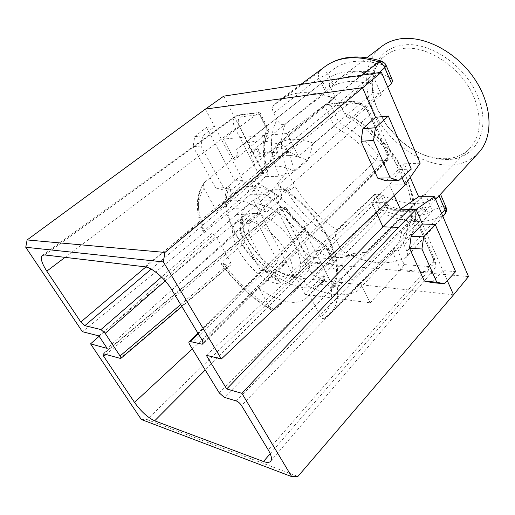 <?xml version="1.0" encoding="UTF-8"?>
<svg xmlns="http://www.w3.org/2000/svg" width="515" height="515" viewBox="0 0 515 515"><rect width="100%" height="100%" fill="white"/><g stroke="black" fill="none" stroke-linecap="round" stroke-linejoin="round"><path stroke-width="0.39" stroke-dasharray="2.58 1.93" d="M273.62 113.036L319.158 78.016L325.873 92.623L285.439 123.845C282.793 125.757 279.973 124.43 276.98 119.86L273.62 113.036C272.158 109.856 272.087 107.39 273.426 105.633L279.149 100.399C292.288 90.949 310.268 90.144 333.108 97.998C336.295 99.318 338.741 101.713 340.447 105.182L343.859 112.676C370.053 125.641 395.958 153.193 407.661 180.623C419.139 209.824 417.929 231.229 404.018 244.831L406.94 251.262C407.97 253.644 407.938 255.504 406.85 256.837L406.045 257.481C389.185 265.798 369.113 264.375 345.829 253.213C343.106 251.796 341.02 249.724 339.578 246.988L336.656 241.052C315.747 228.383 298.835 211.247 285.934 189.636L293.614 187.685C293.125 185.49 293.029 184.055 293.331 183.366L289.108 174.933C288.516 175.029 287.531 174.328 286.166 172.834L268.682 194.245L271.733 200.142L254.713 214.987L107.191 348.423M99.138 336.269L236.501 214.523L253.419 200.071L271.881 189.784L285.934 189.636M271.881 189.784L309.393 262.74L468.508 276.574M420.176 163.191L404.314 163.815L410.243 177.45M223.735 96.151L265.128 176.658L250.393 194.322L233.366 208.723L82.406 331.699M286.166 172.834C283.643 174.939 281.299 176.078 279.149 176.246L265.128 176.658M325.873 92.623C328.255 90.595 330.694 87.968 333.186 84.75L339.269 78.763C343.917 75.248 349.46 72.969 355.917 71.92C365.772 70.401 376.6 72.01 388.413 76.741L392.211 79.819M435.658 199.511L404.648 233.25C414.382 221.894 414.215 203.547 404.14 178.203C393.37 154.268 371.154 130.166 348.32 117.62L352.266 117.111L387.692 86.99M348.32 117.62C346.601 116.892 345.114 115.244 343.859 112.676M381.808 46.35C362.444 61.214 362.135 93.067 377.991 119.66C393.782 146.331 423.942 165.888 450.104 165.064C461.749 164.62 471.296 160.474 478.738 152.64M440.241 194.535L438.748 195.571C431.853 200.908 423.51 203.547 413.719 203.483C403.927 203.328 393.878 200.728 383.566 195.681C379.034 193.936 375.635 194.013 373.369 195.912L379.291 208.794L384.441 213.873C407.133 223.755 426.974 224.154 443.969 215.07L444.67 214.498M336.656 241.052C334.969 236.218 335.252 232.645 337.512 230.34L373.369 195.912M447.812 159.489C431.222 159.669 415.373 153.225 400.258 140.151L387.029 125.647L377.572 109.289C364.594 81.042 373.768 50.052 401.024 45.487C427.605 39.533 466.835 65.598 478.512 98.474C491.452 131.241 474.701 159.302 447.812 159.489M445.707 158.723C429.735 158.916 414.453 152.697 399.846 140.074L387.074 126.059L377.939 110.274C368.766 89.674 370.8 67.33 384.673 56.051C389.07 52.433 394.361 50.064 400.548 48.938C426.117 43.331 463.751 68.418 475.042 99.987C482.188 120.825 480.289 137.132 469.339 148.899C463.075 155.015 455.202 158.285 445.707 158.723M386.849 208.285C394.027 210.802 400.992 212.129 407.738 212.27C414.453 212.38 420.575 211.227 426.111 208.807L420.871 196.724L365.695 252.299C361.981 254.333 357.725 255.453 352.923 255.659L348.314 255.575C341.645 255.047 334.653 253.084 327.34 249.691L381.596 196.749L386.849 208.285L385.201 206.695L383.585 207.197L313.983 275.795L303.451 261.794C310.912 265.772 317.993 268.103 324.682 268.772C331.357 269.384 336.926 268.154 341.387 265.071L352.942 253.483C349.395 256.007 345.108 257.371 340.093 257.577L336.07 257.494C329.336 256.927 322.242 254.687 314.774 250.786L327.34 249.685M313.448 143.215L307.674 160.448L294.85 171.328L287.866 150.026L367.607 83.617C368.843 82.4 369.055 80.604 368.257 78.209C360.288 76.278 352.923 75.834 346.164 76.877C339.488 77.945 333.778 80.308 329.034 83.964L334.975 96.994L276.497 145.011C280.424 141.773 285.394 139.9 291.4 139.385C298.024 138.876 305.369 140.151 313.448 143.215L374.218 91.934L381.287 94.728L278.113 185.097L278.821 186.494C298.417 197.683 318.354 219.03 328.473 239.713C338.638 261.762 339.237 277.688 330.276 287.492L324.141 279.948L321.849 282.786C317.452 286.945 311.408 288.574 303.728 287.66C294.348 286.385 284.428 282.008 273.967 274.54L280.038 281.634C261.794 269.564 247.219 253.901 236.308 234.64C225.911 215.206 223.594 199.402 229.355 187.228L232.748 197.953L237.788 190.602C241.033 187.878 245.282 186.456 250.528 186.34C259.843 186.282 270.427 190.17 282.291 198.005L278.821 186.494M420.871 196.724L425.042 193.589L331.261 288.387C340.312 278.255 339.636 261.91 329.233 239.346C318.592 218.096 298.211 196.485 278.113 185.097M352.942 253.483L365.695 252.299M303.451 261.794L314.774 250.786M426.111 208.807C425.332 207.294 424.399 206.792 423.311 207.294L352.015 279.742L341.387 265.071M425.049 193.589L432.536 210.976C425.796 214.697 418.103 216.461 409.464 216.261C400.825 216.023 391.934 214.002 382.787 210.204L375.274 193.801L381.596 196.749M352.015 279.742L343.273 281.757L338.786 286.308L330.044 286.134L320.626 284.241L325.087 279.806L313.983 275.795M325.087 279.806L322.3 276.162L331.757 278.036L340.473 278.036L343.273 281.757M320.626 284.241L318.444 280.005L322.3 276.162M340.473 278.036L336.604 281.975L327.901 281.924L318.444 280.005M338.786 286.308L336.604 281.975M375.274 193.801L280.662 282.799L280.038 281.634M229.355 187.228L228.66 185.934C214.723 208.504 244.245 260.719 280.662 282.799M228.66 185.934L331.518 100.914L334.975 96.994M105.942 354.507L277.733 210.854L282.098 208.987L302.633 248.938C305.485 253.766 309.045 256.579 313.294 257.378L332.342 258.891L334.319 261.363L334.081 263.912L312.637 262.071C306.94 260.976 302.176 257.197 298.346 250.728L277.733 210.854L277.694 208.272L279.748 207.487L282.098 208.987L286.321 209.051L286.018 207.732L284.409 208.131L222.255 261.968L221.199 263.88C235.793 283.578 252.756 299.106 272.081 310.461L274.733 309.933L304.854 281.744L306.773 285.413L382.787 210.204M272.081 310.461L270.523 308.961L259.09 288.213L273.967 274.54M244.96 220.13C241.445 220.034 238.638 220.884 236.546 222.673C220.935 234.473 254.796 282.194 279.239 283.849C283.746 284.37 287.267 283.443 289.803 281.074C295.958 275.28 293.157 260.21 282.619 245.822C272.139 231.422 255.762 220.394 244.96 220.13M259.09 288.213C269.667 295.945 279.651 300.548 289.024 302.035C296.659 303.11 302.62 301.629 306.895 297.586L309.187 294.702L324.141 279.948M298.385 156.483L287.106 133.501L325.48 104.461C327.18 104.172 329.117 104.751 331.293 106.206L355.253 103.393C360.944 103.425 365.541 106.727 369.036 113.3L387.344 154.706L388.864 155.33L388.11 156.734L387.943 159.888L386.585 160.448C387.898 158.878 388.149 156.966 387.344 154.706L378.216 155.176L375.467 160.944C368.116 151.944 359.972 143.994 351.037 137.112L334.138 126.117L298.385 156.483L287.795 151.236L285.535 146.666C274.637 142.359 264.884 140.543 256.264 141.232C249.331 141.831 243.569 143.917 238.986 147.477L236.07 150.103L238.291 154.352L234.428 159.998L268.65 131.602L268.824 130.237L267.311 128.802L260.191 114.568L260.062 112.695L258.498 112.862L268.154 132.155C262.322 143.827 262.071 158.092 267.407 174.958L204.494 230.482L203.367 232.252L204.21 232.806L212.096 233.237L216.107 236.507L230.546 262.322L230.804 264.955L229.973 265.135L222.017 264.33L221.199 263.88M309.187 294.702L320.781 316.828C321.907 318.566 323.15 319.036 324.508 318.238L355.196 287.422L357.133 291.329C350.638 294.471 343.009 295.494 334.248 294.393C325.486 293.247 316.332 290.254 306.773 285.413M198.224 333.675L306.097 227.81L304.861 228.203L304.97 231.319L330.591 281.789C331.802 283.92 333.372 285.168 335.304 285.542L331.042 285.059L336.791 282.889L401.925 219.744L403.541 219.087L407.577 220.838C407.861 228.795 406.721 235.735 404.166 241.657L398.011 251.166L404.191 264.594L400.67 269.622L392.308 251.571L360.629 283.366L355.196 287.422M306.097 227.81L301.854 227.643L307.7 225.197L375.467 160.944L386.585 160.448L203.38 342.816M287.795 151.236L253.721 181.151C252.196 182.619 251.977 184.769 253.071 187.582L266.146 212.541C254.133 204.404 243.486 200.271 234.203 200.135C229.001 200.148 224.823 201.481 221.675 204.127L237.788 190.602M216.796 211.478L221.675 204.127M232.748 197.953L216.802 211.478L204.004 188.265C202.994 185.941 203.103 184.048 204.333 182.593L238.291 154.352M386.199 180.797L398.468 169.525L411.273 169.1M402.009 177.578L375.512 117.304M431.892 282.574L442.887 270.581L455.614 271.63M447.31 280.643L422.422 224.019M404.314 163.815L389.495 184.982L405.157 184.75M394.207 195.488L389.495 184.982L371.592 202.305L387.158 202.401M205.44 109.077L243.164 180.617L231.557 189.842L223.555 187.795L215.618 187.911L223.523 189.932L234.943 180.817L243.164 180.617L250.393 194.322L268.682 194.245L251.552 209.032L233.366 208.723M223.555 187.795L200.979 146.003L202.627 135.909L214.633 126.516L206.521 127.385L234.943 180.817M223.523 189.932L231.557 189.842M200.979 146.003L193.131 146.627L194.709 136.662L202.627 135.909M194.709 136.662L206.521 127.385M215.618 187.911L193.131 146.627M98.899 335.915L251.552 209.032M141.303 419.474L147.026 419.609L294.252 277.495L286.482 262.759L275.879 272.474L268.585 271.154L248.056 233.147L249.556 223.401L260.493 213.487L253.419 200.071L271.733 200.142L293.614 187.685M236.501 214.523L254.713 214.987M453.541 294.825L294.252 277.495L309.393 262.74M147.026 419.609L297.902 476.433M206.309 355.298L371.592 202.305L376.356 212.598M286.482 262.759L260.493 213.487L252.215 213.294L278.132 262.013L286.482 262.759M248.056 233.147L240.022 232.728L241.464 223.098L249.556 223.401M241.464 223.098L252.215 213.294M268.585 271.154L260.493 270.311L240.022 232.728M275.879 272.474L267.703 271.617L278.132 262.013M260.493 270.311L267.703 271.617M286.321 209.051C292.868 217.916 300.264 225.988 308.517 233.276L326.175 246.563L326.742 246.189L325.738 247.245L334.081 263.912L305.144 294.393L370.176 302.833L360.629 283.366M305.144 294.393L295.681 276.407L325.738 247.245C309.727 237.241 295.951 224.205 284.409 208.131L278.473 208.041L103.65 353.85M295.681 276.407L304.854 281.744M432.536 210.976L357.133 291.329M330.907 288.735L330.276 287.492M404.191 264.594L428.158 266.5C433.295 266.39 434.905 263.545 432.986 257.964L416.687 221.096L414.363 219.364L413.03 220.04L401.925 219.744C402.524 228.158 401.526 235.452 398.913 241.625L392.308 251.571C393.679 250.367 395.578 250.226 398.011 251.166M355.253 103.393C354.462 101.783 353.399 101.069 352.08 101.249L351.101 101.719L324.321 104.944L334.138 126.117L338.535 121.939L354.455 132.432C363.062 139.037 370.987 146.62 378.216 155.176M287.106 133.501L223.413 139.063L234.428 159.998M44.663 254.951L237.518 115.386L258.498 112.862L223.413 139.063M285.535 146.666L372.757 74.958C362.367 71.746 352.833 70.825 344.168 72.197C337.1 73.362 331.061 75.892 326.047 79.78L238.986 147.477M236.07 150.103L326.047 79.78M282.291 198.005L266.146 212.541M381.28 94.728L372.757 74.958M323.027 82.413L331.518 100.914M368.257 78.209L374.218 91.934M275.448 145.932L269.86 162.302L257.339 172.647L250.406 152.446L328.422 89.108C329.626 87.936 329.832 86.217 329.034 83.964M250.406 152.446L258.028 148.359L252.91 152.517L261.202 150.934L270.761 151.371L275.924 147.11L287.866 150.026M258.028 148.359L259.824 153.837L268.115 152.202L277.727 152.73L275.924 147.11M294.85 171.328C286.617 167.51 279.188 165.733 272.557 166.004C267.208 166.274 262.824 167.819 259.406 170.632L257.339 172.647M270.761 151.371L273.291 156.386L277.727 152.73M259.824 153.837L255.421 157.403L263.686 155.813L273.291 156.386M252.91 152.517L255.421 157.403M269.86 162.302L272.01 160.21C275.486 157.345 279.909 155.742 285.291 155.395C291.979 155.028 299.44 156.715 307.674 160.448M151.191 269.133L261.504 175.145C260.101 174.991 258.858 174.025 257.777 172.255L262.225 170.311C263.004 172.197 262.766 173.806 261.504 175.145L267.407 174.958L268.019 172.718L266.416 170.15C263.706 160.886 262.663 152.189 263.294 144.058C263.764 138.432 265.103 133.346 267.311 128.802M370.176 302.833L400.67 269.622L427.482 271.92C428.647 270.304 428.873 268.495 428.158 266.5M404.648 233.25C402.53 235.786 402.318 239.649 404.018 244.831M279.149 176.246C269.699 153.985 268.978 135.188 276.98 119.86M289.108 174.933C280.379 155.15 279.156 138.117 285.439 123.845M388.413 76.741L383.372 64.993C359.245 57.854 340.879 60.789 328.274 73.812C325.223 70.78 322.236 70.085 319.306 71.733C318.077 73.272 318.025 75.364 319.158 78.016L328.274 73.922L333.186 84.75M383.475 65.09L386.121 65.405M379.085 72.596L340.447 105.182M352.266 117.111C374.65 129.523 395.913 153.026 405.949 176.439C415.875 201.262 415.457 220.175 404.706 233.186M438.748 195.571L443.029 205.807C445.584 209.212 445.893 212.302 443.969 215.07L406.045 257.481M345.829 253.213L384.441 213.873C386.675 211.311 387.853 208.44 387.975 205.273L383.566 195.681M387.975 205.273C409.045 214.272 427.392 214.446 443.029 205.807M445.823 206.76L443.048 205.717M406.94 251.262L441.58 213.403M387.885 205.189C384.744 205.376 381.879 206.573 379.291 208.794L339.578 246.988M337.512 230.34C319.036 218.373 304.314 202.717 293.331 183.366M383.585 207.197C390.782 209.83 397.754 211.214 404.5 211.356L404.552 211.356C411.279 211.459 417.369 210.229 422.821 207.667M247.29 239.494C257.165 258.124 278.486 275.506 293.743 276.916L294.207 276.961C309.502 278.827 315.405 263.262 304.796 243.016C294.773 222.596 270.201 203.489 255.247 203.946L254.796 203.946C239.7 203.869 236.977 221.09 247.29 239.494M252.337 213.403L252.736 213.41C263.577 213.571 279.896 224.443 290.267 238.76C300.696 253.065 303.348 268.128 297.116 273.999C294.632 276.33 291.22 277.308 286.887 276.935L286.488 276.896C261.968 275.499 228.454 228.016 244.265 216.036C246.299 214.298 248.996 213.422 252.337 213.403M270.523 308.961C252.183 297.985 236.018 283.108 222.017 264.33M331.042 285.059C333.108 300.638 329.69 311.227 320.781 316.828M253.071 187.582C270.465 196.421 286.726 209.772 301.854 227.643M204.21 232.806C196.788 213.68 196.724 198.835 204.004 188.265M230.546 262.322L180.688 304.571M165.225 280.926L216.107 236.507M120.04 358.543L229.973 265.135M332.342 258.891L326.175 246.563M274.733 309.933C254.816 298.352 237.325 282.368 222.255 261.968M336.791 282.889C338.928 297.039 336.668 307.442 330.012 314.099L325.029 317.819M236.295 400.953L413.03 220.04C415.019 220.266 416.545 221.411 417.614 223.459L418.264 221.933L416.687 221.096L407.577 220.838M335.304 285.542L224.328 397.368M219.255 392.913L330.591 281.789M304.97 231.319L189.765 344.696M331.293 106.206L338.535 121.939M253.721 181.151C273.034 190.479 291.026 205.163 307.7 225.197M171.907 290.003L369.706 115.096C364.968 106.212 358.768 101.758 351.101 101.719L144.651 266.77M367.607 83.617C359.637 81.505 352.273 80.945 345.52 81.93L345.436 81.943C338.748 82.973 333.076 85.361 328.422 89.108M204.494 230.482C196.279 209.624 196.331 193.556 204.655 182.284M145.835 266.976L257.777 172.255L235.252 128.686L239.784 126.658L262.225 170.311L266.416 170.15M212.096 233.237L161.543 277.051M260.191 114.568L241.529 116.763C237.898 117.793 237.318 121.096 239.784 126.658M65.045 257.358L235.252 128.686C232.484 122.885 232.49 118.727 235.278 116.223L238.458 114.967L241.529 116.763M202.588 340.917L388.11 156.734L369.706 115.096L370.523 113.776L369.036 113.3M432.986 257.964L434.583 258.916L433.99 260.506L417.614 223.459L241.509 405.517M270.221 453.696L427.482 271.92C430.257 272.132 432.362 271.431 433.785 269.815C435.568 267.543 435.639 264.44 433.99 260.506L268.244 449.891M313.294 257.378C314.008 259.116 313.79 260.68 312.637 262.071L205.24 370.002M192.327 348.88L298.346 250.728L302.633 248.938M362.045 75.177L333.108 97.998M381.75 61.279L383.372 64.993M325.261 66.39L319.306 71.733L273.426 105.633M442.894 216.487L406.85 256.837M366.912 57.699L339.269 78.763M399.846 140.074L400.258 140.151M387.074 126.059L387.029 125.647M331.261 288.387L469.339 148.899M276.497 145.011L384.673 56.051M340.093 257.577L352.923 255.659M385.201 206.695C399.872 211.897 412.579 212.096 423.311 207.294M289.803 281.074L297.116 273.999C296.106 275.216 293.756 275.641 290.067 275.28C275.667 272.641 259.232 258.556 249.749 243.247C239.636 227.115 242.533 215.199 244.265 216.036L236.546 222.673M306.895 297.586L321.849 282.786M230.791 264.935L181.866 306.528M279.748 207.487L285.445 207.564M286.018 207.732C297.49 223.471 311.066 236.288 326.748 246.189L334.319 261.363M324.508 318.238L330.012 314.099L385.053 258.852M270.665 461.253L433.785 269.815C435.078 267.491 436.99 266.628 434.583 258.916L418.264 221.933C417.491 220.266 416.184 219.409 414.35 219.364L403.541 219.081M304.88 228.216L197.889 333.128M325.48 104.461L352.08 101.249C359.991 101.082 366.139 105.26 370.523 113.776L388.864 155.33M272.01 160.21L259.406 170.632M203.374 232.252C195.05 211.42 195.372 194.863 204.339 182.593M268.019 172.718C262.985 156.148 263.197 142.443 268.65 131.602M42.397 255.382L235.278 116.223L238.458 114.967L259.29 112.45M260.062 112.695L268.824 130.237M388.864 155.318C389.469 157.024 389.16 158.543 387.943 159.888L203.187 343.969M279.761 207.481L277.694 208.272L103.039 353.882M300.747 84.473L279.149 100.399"/><path stroke-width="0.77" d="M410.243 177.45L418.637 196.736L434.467 196.724L468.508 276.574L453.541 294.825L447.31 280.643M27.108 239.945L205.44 109.077L223.735 96.151L381.409 72.242L420.176 163.191L405.157 184.75L387.158 202.401L221.353 358.955L163.358 261.923L164.948 252.447L27.108 239.945L25.75 247.258L163.358 261.923M387.692 86.99L391.587 83.681L392.527 80.552L392.211 79.819M444.67 214.498L444.702 214.459C445.662 213.268 445.745 211.691 444.96 209.714L439.07 195.803L478.738 152.64C493.685 136.687 492.578 104.622 473.716 77.636C454.97 50.592 422.043 34.441 398.43 39.159C392.057 40.389 386.52 42.784 381.808 46.35L366.912 57.699M439.07 195.803L435.658 199.511M120.046 355.968L105.169 333.353L100.946 329.574L84.846 325.66L80.791 322.01L46.807 271.148C41.606 263.049 40.138 257.796 42.397 255.382L44.663 254.951L144.651 266.77C151.931 267.356 165.212 278.609 171.907 290.003L202.588 340.917L203.161 343.994L202.002 344.187L190.247 341.509L189.14 341.664C188.651 342.069 188.857 343.08 189.765 344.696L219.255 392.913L224.328 397.368L236.295 400.953C238.252 401.719 239.984 403.245 241.509 405.517L268.244 449.891C271.431 455.35 272.242 459.135 270.665 461.253C269.351 462.702 266.95 462.785 263.468 461.511L154.661 420.832C147.702 417.575 140.981 411.434 134.505 402.408L103.734 356.354L103.019 353.895L103.65 353.85L120.755 358.511C121.154 358.234 120.916 357.384 120.046 355.968L180.688 304.571M453.541 294.825L297.902 476.433L291.696 476.632L141.303 419.474L90.569 343.859L107.191 348.423L98.899 335.915L82.406 331.699L25.75 247.258M291.696 476.632L241.902 393.325L226.703 388.98L206.309 355.298L221.353 358.955M164.948 252.447L381.409 72.242M375.512 117.304L388.329 116.049L375.422 127.739L362.856 128.808L375.512 117.304L362.515 87.717L205.44 109.077M362.856 128.808L361.054 141.297L377.759 178.171L386.199 180.797L398.765 180.546L390.228 177.881L373.523 140.428L361.054 141.297M405.157 184.75L402.009 177.578M422.422 224.019L435.194 224.418L423.658 236.874L411.118 236.301L422.422 224.019L416.017 209.451L398.488 227.366L382.928 226.812L376.356 212.598M411.118 236.301L409.502 248.243L424.36 281.048L431.892 282.574L444.406 283.797L436.784 282.246L421.946 248.99L409.502 248.243M241.902 393.325L398.488 227.366M388.329 116.049L411.273 169.1L398.765 180.546M377.759 178.171L390.228 177.881M375.422 127.739L373.523 140.428M90.569 343.859L99.138 336.269M418.637 196.736L400.367 209.225L416.017 209.451L434.467 196.724M394.207 195.488L400.367 209.225L382.928 226.812L226.703 388.98M435.194 224.418L455.614 271.63L444.406 283.797M424.36 281.048L436.784 282.246M423.658 236.874L421.946 248.99M386.121 65.405L384.834 67.742L379.085 72.596M391.587 83.681L384.834 67.742C383.508 64.871 381.512 62.933 378.84 61.935L362.045 75.177M441.58 213.403L444.96 209.714L445.823 206.76M105.169 333.353L165.225 280.926M190.247 341.509L198.224 333.675M203.38 342.816L202.002 344.187M161.543 277.051L100.946 329.574M84.846 325.66L151.191 269.133M145.835 266.976L80.791 322.01M65.045 257.358L46.807 271.148M263.468 461.511L270.221 453.696M205.24 370.002L154.661 420.832M134.505 402.408L192.327 348.88M103.734 356.354L105.942 354.507M392.527 80.552L386.244 65.682C385.767 63.879 384.1 62.36 381.242 61.111C358.672 54.21 340.016 55.968 325.261 66.39C338.793 56.65 356.65 55.169 378.84 61.935L381.75 61.279M442.894 216.487L444.683 214.478C446.499 212.148 446.943 209.708 445.996 207.178L440.525 194.219M181.866 306.528L120.838 358.408M197.889 333.128L189.314 341.535M325.261 66.39L300.747 84.473"/></g></svg>
